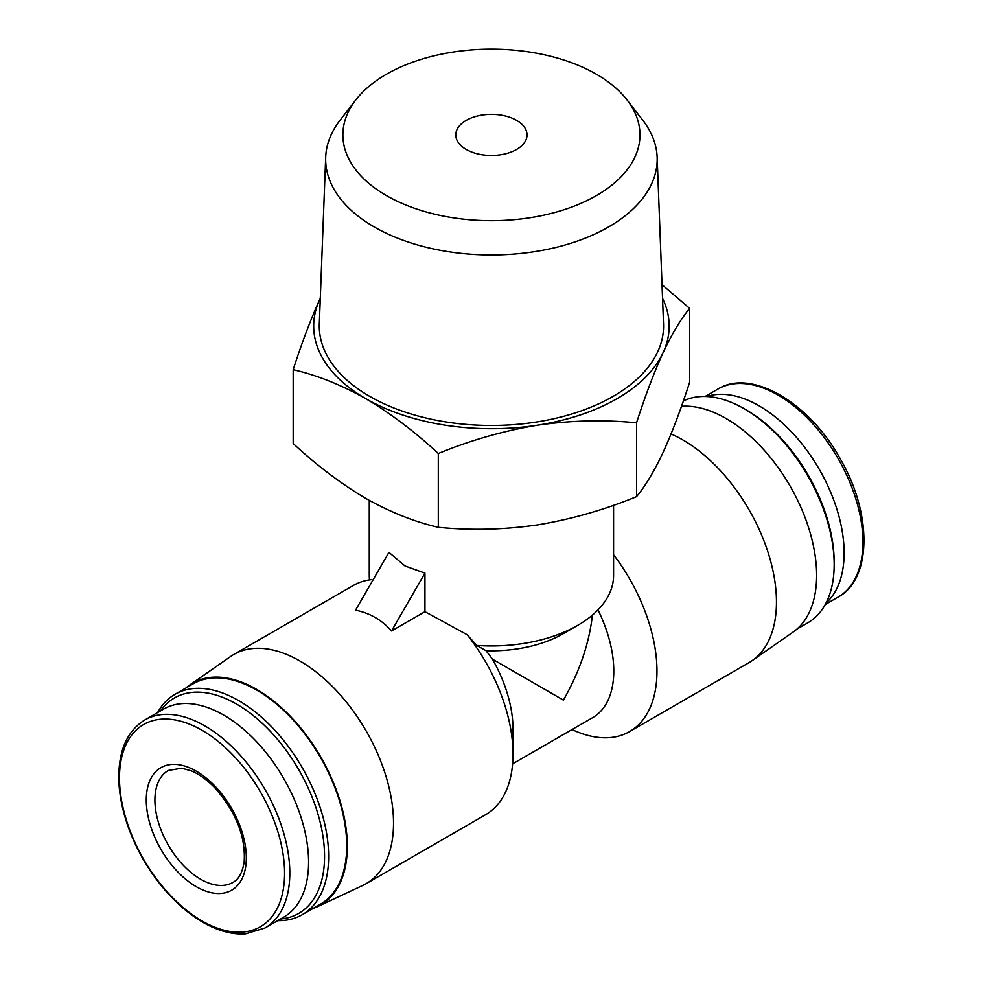 <?xml version="1.0" encoding="UTF-8"?>
<svg xmlns="http://www.w3.org/2000/svg" width="983" height="983" viewBox="0 0 983 983"><rect width="100%" height="100%" fill="white"/><g stroke="black" fill="none" stroke-linecap="round" stroke-linejoin="round"><path stroke-width="1.47" d="M466.225 149.453A35.634 20.569 0 0 0 505.053 153.913A35.634 20.569 0 0 0 527.048 134.917A35.634 20.569 0 0 0 491.426 114.347A35.634 20.569 0 0 0 455.793 134.917A35.634 20.569 0 0 0 466.225 149.453M424.939 573.126L391.541 630.951L424.939 611.672L424.939 573.126L405.045 566.011L388.949 552.348L355.551 610.173C369.866 613.085 381.871 620.015 391.541 630.951M313.159 908.403A128.06 73.934 -120 0 0 317.546 906.621L362.764 885.45A132.336 76.404 -120 0 0 366.118 883.692L485.602 814.71A132.336 76.404 -120 0 0 513.015 754.133L513.015 729.189A101.802 58.771 -120 0 0 492.434 659.138L486.106 650.746A101.802 58.771 0 0 0 563.406 633.605L577.795 625.299A122.15 70.53 0 0 0 613.576 575.436L613.576 505.274M492.434 659.138L563.406 700.105C579.577 671.708 589.247 643.374 592.405 615.112M369.264 500.384L369.264 575.436A122.15 70.53 0 0 0 369.51 579.896M486.106 650.746L476.755 645.45A122.15 70.53 0 0 0 577.795 625.299M476.755 645.45L467.183 634.748L424.939 611.672M293.18 369.706L293.18 443.53C316.759 465.401 340.954 483.685 365.737 498.381C390.546 512.315 414.728 521.961 438.307 527.306C470.673 530.587 503.714 529.788 537.418 524.934C571.111 519.356 604.152 509.919 636.542 496.648C645.217 486.229 654.064 471.484 663.107 452.377C672.126 432.557 680.986 409.161 689.661 382.19L689.661 308.379C680.986 318.787 672.139 333.544 663.107 352.639C654.076 372.459 645.217 395.854 636.542 422.825C604.176 419.557 571.135 420.343 537.418 425.197C503.738 430.787 470.697 440.212 438.307 453.495C414.728 431.623 390.534 413.339 365.737 398.643C340.941 384.709 316.759 375.064 293.18 369.706C301.855 342.748 310.714 319.352 319.745 299.52A177.739 102.613 0 0 0 365.737 398.643A177.739 102.613 0 0 0 537.418 425.197A177.739 102.613 0 0 0 663.107 352.639A177.739 102.613 0 0 0 662.542 298.353M662.026 284.665L689.661 308.379M636.542 496.648L636.542 422.825M438.307 527.306L438.307 453.495M320.298 298.353A177.739 102.613 0 0 0 319.745 299.52M355.821 99.897L340.093 120.196A165.758 95.707 0 0 0 325.692 157.145L319.315 323.886A172.148 99.381 0 0 0 369.694 396.358A172.148 99.381 0 0 0 559.044 417.48A172.148 99.381 0 0 0 663.525 323.886L657.148 157.145A165.758 95.707 0 0 0 642.747 120.196L627.031 99.897A148.544 85.767 0 0 0 491.426 49.15A148.544 85.767 0 0 0 355.821 99.897A148.544 85.767 0 0 0 386.38 195.556A148.544 85.767 0 0 0 575.657 205.558A148.544 85.767 0 0 0 627.031 99.897M512.622 763.852L592.7 717.615A101.802 58.771 -120 0 0 597.983 609.915M572.02 729.558A132.336 76.404 -120 0 0 629.575 731.598A132.336 76.404 -120 0 0 613.576 554.756M629.575 731.598L749.058 662.603A132.336 76.404 -120 0 0 752.253 660.576A132.336 76.404 -120 0 0 765.855 545.921A132.336 76.404 -120 0 0 671.045 433.982M371.697 579.614A132.336 76.404 -120 0 0 353.278 585.499L233.782 654.481A132.336 76.404 -120 0 0 230.6 656.509L189.645 685.077A128.06 73.934 -120 0 0 185.91 688.002M513.015 754.133A132.336 76.404 -120 0 0 467.183 634.748M366.118 883.692A132.336 76.404 -120 0 0 366.118 730.885A132.336 76.404 -120 0 0 233.782 654.481M826.015 603.071A120.123 69.351 -120 0 0 819.244 469.272A120.123 69.351 -120 0 0 706.765 396.518M796.93 629.095L807.817 622.804A127.249 73.467 -120 0 0 834.174 564.561L834.174 562.202A124.362 71.808 -120 0 0 746.232 409.886L744.192 408.719A127.249 73.467 -120 0 0 683.369 400.941M834.174 564.561A127.249 73.467 -120 0 0 744.192 408.719M752.253 660.576L793.195 632.008A128.06 73.934 -120 0 0 796.783 498.553A128.06 73.934 -120 0 0 681.477 406.311M317.546 906.621A128.06 73.934 -120 0 0 320.802 757.057A128.06 73.934 -120 0 0 189.645 685.077M277.71 920.629A127.249 73.467 -120 0 0 302.272 914.682L320.384 904.225A127.249 73.467 -120 0 0 320.384 757.291A127.249 73.467 -120 0 0 193.147 683.824L175.023 694.293A127.249 73.467 -120 0 0 157.599 712.577M302.272 914.682A127.249 73.467 -120 0 0 302.272 767.748A127.249 73.467 -120 0 0 175.023 694.293M280.56 918.994A124.362 71.808 -120 0 0 298.795 769.763A124.362 71.808 -120 0 0 160.438 710.93M264.931 928.013L283.706 917.164A120.123 69.351 -120 0 0 283.718 778.462A120.123 69.351 -120 0 0 163.596 709.112L144.808 719.961C126.377 731.45 117.751 752.376 118.906 782.751C120.393 807.289 128.146 832.208 142.154 857.483C158.791 886.482 179.029 908.083 202.83 922.263C217.857 930.876 232.086 934.747 245.492 933.85L264.931 928.013A120.123 69.351 -120 0 0 264.931 789.312A120.123 69.351 -120 0 0 144.808 719.961M196.305 886.703A70.751 40.844 -120 0 0 239.619 825.069A70.751 40.844 -120 0 0 152.979 775.034A70.751 40.844 -120 0 0 196.305 886.703M325.692 157.145A165.758 95.707 0 0 0 374.204 226.938A165.758 95.707 0 0 0 556.538 247.274A165.758 95.707 0 0 0 657.148 157.145M717.909 389.084C750.963 368.146 809.66 402.502 840.686 459.614C872.474 514.367 871.724 579.368 838.032 597.136A120.123 69.351 -120 0 0 838.032 458.434A120.123 69.351 -120 0 0 717.909 389.084L705.13 396.456M202.031 920.948A116.756 67.409 -120 0 0 273.532 819.232A116.756 67.409 -120 0 0 130.542 736.672A116.756 67.409 -120 0 0 202.031 920.948M200.618 879.22A64.645 37.317 -120 0 0 232.934 882.427C238.771 879.38 242.518 872.474 244.177 861.71C245.738 836.435 235.895 811.749 214.675 787.641C206.971 779.765 199.266 774.199 191.55 770.955L181.757 768.202L168.302 770.463A64.645 37.317 -120 0 0 158.386 822.255A64.645 37.317 -120 0 0 200.618 879.22M838.032 597.136L825.253 604.52"/></g></svg>
